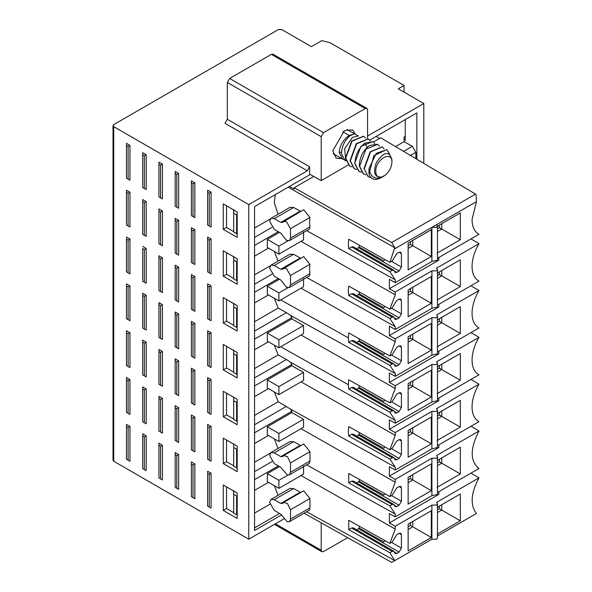 <?xml version="1.0" encoding="UTF-8"?>
<svg xmlns="http://www.w3.org/2000/svg" width="592" height="592" viewBox="0 0 592 592"><rect width="100%" height="100%" fill="white"/><g stroke="black" fill="none" stroke-linecap="round" stroke-linejoin="round"><path stroke-width="0.89" d="M281.629 514.87L254.56 530.499L254.56 206.601L310.208 174.477M416.835 159.233L416.835 112.917L415.702 113.568M405.246 119.606L405.246 140.356L404.084 139.682M223.265 229.356L223.265 203.922L237.177 211.958L237.177 237.385L223.265 229.356L226.536 227.469L233.699 231.605M369.719 140.112L416.835 112.917M323.528 132.652L229.637 78.447L271.365 54.36L365.257 108.565L323.528 132.652L321.212 136.671L321.212 180.604L309.616 174.144L309.616 166.789L307.3 170.799L225.004 123.284L227.321 119.273L309.616 166.789M283.871 518.925L248.766 539.194L248.766 204.595L307.3 170.799M423.791 163.362L423.791 103.548L367.573 136.005M223.265 323.047L223.265 297.613L237.177 305.642L237.177 331.076L223.265 323.047L226.536 321.153L233.699 325.289M223.265 276.198L223.265 250.771L237.177 258.8L237.177 284.227L223.265 276.198L226.536 274.311L233.699 278.447M289.466 186.45L294.165 189.092L294.165 187.753L313.745 176.446M379.576 138.439L376.179 136.389M226.536 205.816L226.536 227.469M237.177 214.63L236.593 214.97L236.593 233.707L237.177 233.374M236.593 233.707L233.699 232.034L233.699 209.516M359.248 245.132L359.248 247.079L383.801 260.917L384.763 259.451M233.699 213.298L236.593 214.97M321.212 180.604L348.229 165.005M229.637 78.447L227.321 82.466L227.321 119.273M248.766 539.194L113.731 461.235L113.731 126.636L113.013 125.63L113.731 124.623L278.321 29.6L281.799 29.6L311.355 46.664L321.789 40.641L329.899 42.646L404.084 85.477L398.29 88.822L423.791 103.548M113.731 126.636L248.766 204.595M365.257 108.565L366.892 108.403L367.573 109.905L367.573 138.528M226.536 299.5L226.536 321.153M359.248 338.824L359.248 340.77L383.801 354.608L384.763 353.143M237.177 308.321L236.593 308.654L236.593 327.391L233.699 325.718L233.699 303.208M233.699 306.982L236.593 308.654M226.536 252.658L226.536 274.311M237.177 261.479L236.593 261.812L236.593 280.549L237.177 280.216M236.593 280.549L233.699 278.876L233.699 256.366M359.248 291.982L359.248 293.928L383.801 307.766L384.763 306.293M233.699 260.14L236.593 261.812M270.307 218.922L254.56 228.016M275.265 194.65L274.266 202.59L278.055 214.245M477.87 233.625L478.987 234.291C474.466 231.746 472.15 226.84 472.046 219.565L476.427 201.643L476.138 195.108L475.568 194.109L391.712 242.52L394.783 247.737L288.186 187.19M391.712 242.52L294.165 187.753M373.5 141.947L380.708 137.788L475.568 194.109M437.495 258.245L478.987 234.291L478.462 234.003M395.567 146.609L404.084 141.688L412.335 146.291L415.88 152.285L415.873 158.663M405.246 136.338L404.084 137.004L404.084 141.688M270.307 265.771L254.56 274.858M274.348 251.482L278.055 261.087M268.472 248.092L254.56 256.121M267.31 239.39L278.899 246.087L278.899 254.116L267.31 247.426L267.31 239.39L279.483 232.367M254.56 245.414L278.321 231.694M271.972 227.335L254.56 237.385M353.269 246.783L351.611 246.931L348.725 248.603L348.311 244.156L348.725 239.235L389.876 262.323L392.178 260.991L396.781 253.65L399.097 252.31L400.784 252.17L401.42 253.65L401.42 267.029L399.097 271.047L396.781 272.387L395.13 272.542L393.835 270.204L392.178 270.359L389.876 271.691L395.241 279.816L395.241 282.643L389.358 279.343L389.358 288.711L395.241 292.011L431.901 270.847L436.541 270.847L437.495 269.508L436.541 268.169L478.987 243.66C474.473 251.422 472.157 259.007 472.046 266.407C472.15 273.682 474.466 278.588 478.98 281.141L437.495 305.087M356.214 248.966L358.53 247.626L399.097 271.047M359.248 247.079L358.53 247.626M113.731 461.235L113.013 460.228L113.013 125.63M126.481 237.052L126.481 271.854L126.481 237.052L129.959 239.057L129.959 273.859L126.481 271.854L129.959 273.859M126.481 239.175L128.124 240.123L129.959 239.057M142.709 246.42L146.187 248.425L144.344 249.491L142.709 248.544L142.709 281.222L146.187 283.228L142.709 281.222M146.187 248.425L146.187 283.228M158.937 255.788L162.415 257.794L160.573 258.859L158.937 257.912L158.937 255.788L158.937 290.591L162.415 292.596L158.937 290.591M162.415 257.794L162.415 292.596M175.165 265.157L178.643 267.162L176.801 268.228L175.165 267.281L175.165 265.157L175.165 299.959L178.643 301.964L175.165 299.959M178.643 267.162L178.643 301.964M191.394 274.525L194.864 276.538L193.029 277.596L191.394 276.649L191.394 274.525L191.394 309.327L194.864 311.333L191.394 309.327M194.864 276.538L194.864 311.333M207.614 283.894L211.092 285.906L209.257 286.965L207.614 286.017L207.614 283.894L207.614 318.696L211.092 320.701L207.614 318.696M211.092 285.906L211.092 320.701M207.614 190.21L211.092 192.215L211.092 227.01L207.614 225.004L207.614 190.21L207.614 192.326L209.257 193.273L211.092 192.215M209.257 193.273L209.257 225.952L211.092 227.01M209.257 225.952L207.614 225.004M191.394 180.841L194.864 182.847L194.864 217.641L191.394 215.636L191.394 180.841L191.394 182.958L193.029 183.905L194.864 182.847M193.029 183.905L193.029 216.583L194.864 217.641M193.029 216.583L191.394 215.636M175.165 171.473L178.643 173.478L178.643 208.273L175.165 206.268L175.165 171.473L175.165 173.589L176.801 174.536L178.643 173.478M176.801 174.536L176.801 207.215L178.643 208.273M176.801 207.215L175.165 206.268M158.937 162.104L162.415 164.11L162.415 198.905L158.937 196.899L158.937 162.104L158.937 164.221L160.573 165.168L162.415 164.11M160.573 165.168L160.573 197.846L162.415 198.905M160.573 197.846L158.937 196.899M142.709 152.729L146.187 154.741L146.187 189.536L142.709 187.531L142.709 152.729L142.709 154.852L144.344 155.8L146.187 154.741M144.344 155.8L144.344 188.478L146.187 189.536M144.344 188.478L142.709 187.531M126.481 143.36L129.959 145.373L129.959 180.168L126.481 178.162L126.481 143.36M126.481 145.484L128.124 146.431L129.959 145.373M128.124 146.431L128.124 179.11L129.959 180.168M128.124 179.11L126.481 178.162M207.614 237.052L211.092 239.057L211.092 273.859L207.614 271.846L207.614 237.052L207.614 239.175L209.257 240.123L211.092 239.057M209.257 240.123L209.257 272.794L211.092 273.859M209.257 272.794L207.614 271.846M191.394 227.683L194.864 229.689L194.864 264.491L191.394 262.478L191.394 227.683L191.394 229.807L193.029 230.754L194.864 229.689M193.029 230.754L193.029 263.425L194.864 264.491M193.029 263.425L191.394 262.478M175.165 218.315L178.643 220.32L178.643 255.122L175.165 253.11L175.165 218.315L175.165 220.439L176.801 221.386L178.643 220.32M176.801 221.386L176.801 254.057L178.643 255.122M176.801 254.057L175.165 253.11M158.937 208.946L162.415 210.952L162.415 245.754L158.937 243.741L158.937 208.946L158.937 211.07L160.573 212.017L162.415 210.952M160.573 212.017L160.573 244.688L162.415 245.754M160.573 244.688L158.937 243.741M142.709 199.578L146.187 201.583L146.187 236.386L142.709 234.373L142.709 199.578L142.709 201.702L144.344 202.642L146.187 201.583M144.344 202.642L144.344 235.32L146.187 236.386M144.344 235.32L142.709 234.373M126.481 190.21L129.959 192.215L129.959 227.017L126.481 225.004L126.481 190.21M126.481 192.333L128.124 193.273L129.959 192.215M128.124 193.273L128.124 225.952L129.959 227.017M128.124 225.952L126.481 225.004M341.739 158.589L336.197 158.227L332.8 150.723L344.389 130.647L352.588 129.833L355.674 134.458M366.892 108.403L273.008 54.198L271.365 54.36M404.084 92.167L404.084 85.477M236.593 327.391L237.177 327.058M274.348 298.331L278.181 308.069L254.56 321.708M389.876 365.375L348.725 342.287L348.311 337.847L348.725 332.919L389.876 356.007L392.178 354.675L396.781 347.334L399.097 345.994L400.784 345.861L401.42 347.334L401.42 360.72L399.097 364.731L396.781 366.071L395.13 366.226L393.835 363.888L392.178 364.043L389.876 365.375L395.241 373.508L395.241 376.334L431.901 355.163L431.901 317.689L436.541 317.689L437.495 316.35L436.541 315.011L478.987 290.502L470.995 285.751M301.039 288.178L395.241 341.688L389.876 356.007M348.725 342.287L351.611 340.622L353.269 340.467M356.214 342.65L359.248 340.77M395.241 341.688L395.241 338.861L431.901 317.689M408.14 336.759L431.324 323.38L431.324 350.146L408.14 363.532L408.14 336.759M410.404 335.457L410.404 338.069L408.14 339.371M412.779 334.088L412.779 339.438L410.404 338.069M408.14 342.117L412.779 339.438L431.324 350.146M437.495 316.35L437.495 353.831L431.901 355.163M437.495 351.937L478.987 327.983L477.87 327.309M478.987 290.502C474.473 298.272 472.157 305.849 472.046 313.249C472.15 320.524 474.466 325.437 478.987 327.99L478.462 327.694M439.375 318.725L439.375 321.338L460.302 333.414L460.302 306.649L437.118 320.035M460.302 333.414L437.118 346.801M437.495 322.425L439.375 321.338M441.75 317.356L441.75 322.707L437.495 325.163M268.472 294.934L254.56 302.963M267.31 286.239L278.899 292.929L278.899 300.958L267.31 294.268L267.31 286.239L279.483 279.209M278.321 278.543L254.56 292.263M271.972 274.177L254.56 284.227M389.876 318.533L348.725 295.445L348.311 291.005L348.725 286.077L389.876 309.165L392.178 307.833L396.781 300.492L399.097 299.152L400.784 299.019L401.42 300.492L401.42 313.878L399.097 317.889L396.781 319.229L395.13 319.384L393.835 317.046L392.178 317.201L389.876 318.533L395.241 326.658L395.241 329.492L389.358 326.192L389.358 335.56L395.241 338.861M348.725 295.445L351.611 293.78L353.269 293.625M356.214 295.808L359.248 293.928M394.783 247.737L389.876 262.323M395.212 279.801L306.656 230.665M348.725 248.603L389.876 271.691M283.561 221.378L286.439 221.66L290.494 228.682L290.494 238.058L289.362 240.648L286.439 240.396L280.756 233.1L274.266 229.356L269.626 221.327L270.988 218.322L274.266 218.648L280.756 222.4L282.821 222.126L303.711 209.746L309.934 217.464L309.527 222.385L309.934 226.832L309.468 229.037M289.925 207.392L293.617 207.489L300.81 211.418M395.241 282.643L431.901 261.479L431.901 227.35L436.541 224.671L437.495 226.011L436.541 227.35L431.901 227.35L394.79 248.773M476.427 201.643L436.541 224.671M437.495 231.479L441.75 229.023L460.302 239.73L460.302 212.957L437.118 226.344M460.302 239.73L437.118 253.11M470.995 238.909L478.987 243.66M410.419 155.43L415.88 152.285M403.566 151.36L412.335 146.291M301.039 241.336L395.241 294.838L389.876 309.165M395.212 326.643L306.656 277.507M283.561 268.22L286.439 268.502L290.494 275.532L290.494 284.9L289.362 287.49L286.439 287.238L280.756 279.949L274.266 276.198L269.626 268.169L270.988 265.164L274.266 265.49L280.756 269.242L282.821 268.975L303.711 256.588L309.934 264.306L309.527 269.227L309.934 273.674L309.468 275.887M289.925 254.234L293.617 254.331L300.81 258.267M303.563 231.842L303.563 239.878L278.899 254.116M395.241 294.838L395.241 292.011M278.899 246.087L287.853 240.922M431.324 256.454L408.14 269.841L408.14 243.075L431.324 229.689L431.324 256.454L410.404 244.378L410.404 241.765M303.563 278.691L303.563 286.72L278.899 300.958M438.857 304.31L438.857 306.982L389.358 335.56M477.87 280.467L478.987 281.141M278.899 292.929L287.853 287.764M437.495 269.508L437.495 306.982L431.901 308.321L395.241 329.492M431.901 308.321L431.901 270.847M431.324 303.304L408.14 316.683L408.14 289.917L431.324 276.531L431.324 303.304L412.779 292.596L412.779 287.238M282.421 222.54L282.821 222.126M431.901 261.479L437.495 260.154L437.495 226.011M437.495 228.734L439.375 227.646L441.75 229.023L441.75 223.665M438.857 257.461L438.857 260.14L389.358 288.711M478.462 280.852L478.98 281.141M282.421 269.39L282.821 268.975M408.14 248.425L412.779 245.754L412.779 240.396M408.14 295.275L412.779 292.596L410.404 291.22L410.404 288.615M439.375 227.646L439.375 225.041M437.118 273.186L460.302 259.807L460.302 286.572L437.118 299.959M408.14 245.68L410.404 244.378M408.14 292.529L410.404 291.22M441.75 270.514L441.75 275.865L460.302 286.572M437.495 278.321L441.75 275.865L439.375 274.496L439.375 271.883M343.878 159.64L342.635 159.107L339.172 152.396C339.912 145.262 343.256 139.608 349.206 135.435L353.653 134.14L349.916 135.842C344.603 140.459 341.799 146.424 341.495 153.735L344.958 160.447L345.876 160.98M358.219 136.012L352.499 137.337L344.655 148.681L345.75 160.513M437.495 275.576L439.375 274.496M341.525 152.033L339.172 152.396M365.56 138.143L363.754 136.278L351.988 141.177L345.706 158.175L349.68 166.012L352.085 166.84M370.2 140.822L368.387 138.957L356.636 143.834L350.338 160.854L354.312 168.69L356.724 169.519M374.832 143.501L373.027 141.636L365.012 143.049L366.914 147.593M365.997 174.869L363.281 173.87L359.307 166.026C359.573 157.509 362.918 150.686 369.341 145.551L377.504 144.226M358.782 171.266L354.667 163.348L360.935 146.372L372.886 141.562M354.142 168.587L350.035 160.676L356.303 143.686L368.246 138.883M349.524 165.923L345.395 157.997L351.685 141L363.592 136.197M361.357 172.191L358.952 171.369L354.971 163.525C355.237 155.023 358.582 148.2 365.012 143.049M363.584 174.041L359.61 166.204L365.915 149.184L377.659 144.315L379.472 146.172M370.918 177.585L368.224 176.719L364.25 168.883L370.555 151.855L382.299 146.986L384.104 148.858M385.518 174.951C389.484 171.317 391.615 167.033 391.911 162.097C392.392 150.575 376.675 158.36 375.765 170.096C375.543 175.595 377.644 177.874 382.084 176.934L385.518 174.951L383.424 176.372C375.58 180.286 370.762 177.689 368.979 168.565L376.223 153.395L386.931 149.665L389.61 154.053M382.084 176.934C374.625 177.763 372.723 172.923 376.394 162.415C384.045 151.522 389.218 150.605 391.911 159.67L391.911 162.097L391.911 159.67M383.424 176.372L380.959 177.792C375.032 180.826 371.043 179.591 368.979 174.085L373.848 155.659L386.791 149.591M364.25 168.883L368.054 176.623M363.947 168.705L370.207 151.722L382.158 146.912M368.979 168.565L368.979 174.085M223.265 369.889L223.265 344.455L237.177 352.492L237.177 377.918L223.265 369.889L226.536 368.002L233.699 372.139M223.265 391.305L237.177 399.334L237.177 424.76L223.265 416.731L223.265 391.305M237.177 355.163L236.593 355.503L233.699 353.824L233.699 350.05M126.481 330.743L129.959 332.748L129.959 367.543L126.481 365.538L126.481 330.743M142.709 340.111L146.187 342.117L146.187 376.919L142.709 374.906L142.709 340.111L142.709 342.235L144.344 343.175L146.187 342.117M158.937 349.48L162.415 351.485L162.415 386.287L158.937 384.275L158.937 349.48L158.937 351.604L160.573 352.543L162.415 351.485M175.165 358.848L178.643 360.854L178.643 395.656L175.165 393.643L175.165 358.848L175.165 360.972L176.801 361.919L178.643 360.854M191.394 368.217L194.864 370.222L194.864 405.024L191.394 403.011L191.394 368.217L191.394 370.34L193.029 371.288L194.864 370.222M207.614 377.585L211.092 379.59L211.092 414.393L207.614 412.38L207.614 377.585L207.614 379.709L209.257 380.656L211.092 379.59M207.614 424.427L211.092 426.44L211.092 461.235L207.614 459.229L207.614 424.427L207.614 426.551L209.257 427.498L211.092 426.44M191.394 415.059L194.864 417.064L194.864 451.866L191.394 449.861L191.394 415.059L191.394 417.182L193.029 418.13L194.864 417.064M175.165 405.69L178.643 407.696L178.643 442.498L175.165 440.492L175.165 405.69L175.165 407.814L176.801 408.761L178.643 407.696M158.937 396.322L162.415 398.327L162.415 433.129L158.937 431.124L158.937 396.322L158.937 398.446L160.573 399.393L162.415 398.327M142.709 386.953L146.187 388.959L146.187 423.761L142.709 421.756L142.709 386.953L142.709 389.077L144.344 390.024L146.187 388.959M126.481 377.585L129.959 379.59L129.959 414.393L126.481 412.387L126.481 377.585M207.614 471.276L211.092 473.282L211.092 508.077L207.614 506.071L207.614 471.276M191.394 461.901L194.864 463.913L194.864 498.708L191.394 496.703L191.394 461.901M175.165 452.532L178.643 454.545L178.643 489.34L175.165 487.334L175.165 452.532L175.165 454.656L176.801 455.603L178.643 454.545M158.937 443.164L162.415 445.177L162.415 479.971L158.937 477.966L158.937 443.164M142.709 433.795L146.187 435.808L146.187 470.603L142.709 468.598L142.709 433.795M126.481 424.427L129.959 426.44L129.959 461.235L126.481 459.229L126.481 424.427M223.265 484.989L237.177 493.025L237.177 518.451L223.265 510.422L223.265 484.989M223.265 438.147L237.177 446.176L237.177 471.609L223.265 463.58L223.265 438.147M126.481 283.894L129.959 285.906L129.959 320.701L126.481 318.696L126.481 283.894M142.709 293.262L146.187 295.275L146.187 330.07L142.709 328.064L142.709 293.262L142.709 295.386L144.344 296.333L146.187 295.275M158.937 302.63L162.415 304.643L162.415 339.438L158.937 337.433L158.937 302.63L158.937 304.754L160.573 305.701L162.415 304.643M175.165 311.999L178.643 314.012L178.643 348.806L175.165 346.801L175.165 311.999L175.165 314.123L176.801 315.07L178.643 314.012M191.394 321.375L194.864 323.38L194.864 358.175L191.394 356.169L191.394 321.375L191.394 323.491L193.029 324.438L194.864 323.38M207.614 330.743L211.092 332.748L211.092 367.543L207.614 365.538L207.614 330.743L207.614 332.859L209.257 333.807L211.092 332.748M126.481 286.017L128.124 286.965L129.959 285.906M237.177 402.012L236.593 402.345L233.699 400.673L233.699 396.899M226.536 368.002L226.536 346.35M233.699 353.824L233.699 372.568L236.593 374.24L237.177 373.9M356.214 389.499L359.248 387.612L359.248 385.666M359.248 387.612L383.801 401.45L384.763 399.985M399.097 392.844L400.784 392.703L401.42 394.183L399.097 392.844L396.781 394.183L392.178 401.517L389.876 402.849L348.725 379.768L348.311 384.689L280.726 346.749M268.472 341.784L254.56 349.813M267.31 341.11L267.31 333.081L291.812 318.933L303.563 325.533L303.563 333.562L278.899 347.807L267.31 341.11M395.212 373.493L290.524 315.395L291.812 317.601L291.812 318.933M291.812 317.601L254.36 339.223M290.524 315.395L286.439 312.672L254.56 331.076M286.439 312.672L278.181 308.069M126.481 332.859L128.124 333.807L129.959 332.748M207.614 365.538L211.092 367.543M191.394 356.169L194.864 358.175M175.165 346.801L178.643 348.806M158.937 337.433L162.415 339.438M142.709 328.064L146.187 330.07M126.481 318.696L129.959 320.701M391.564 448.721L401.42 454.412L399.097 458.423L396.781 459.762L395.13 459.917L393.835 457.579L392.178 457.734L389.876 459.066L348.725 435.978L348.311 431.538L348.725 426.61L389.876 449.698L392.178 448.366L396.781 441.025L399.097 439.686L400.784 439.553L401.42 441.025L399.097 439.686M301.039 381.87L395.241 435.372L389.876 449.698M477.87 421.001L478.987 421.674C474.466 419.129 472.15 414.215 472.046 406.941C472.15 399.541 474.466 391.956 478.987 384.186L436.541 408.702L437.495 410.041L436.541 411.381L431.901 411.381L395.241 432.545L395.241 435.372M268.472 388.626L254.56 396.655M267.31 387.96L267.31 379.923L291.812 365.782L303.563 372.375L303.563 380.412L278.899 394.649L267.31 387.96M395.212 420.335L290.524 362.245L291.812 364.443L291.812 365.782M291.812 364.443L254.36 386.065M290.524 362.245L286.439 359.514L254.56 377.918M286.439 359.514L278.181 354.911L254.56 368.55M274.348 345.173L278.181 354.911M236.593 374.24L236.593 355.503M391.564 401.879L401.42 407.562L399.097 411.581L396.781 412.92L395.13 413.068L393.835 410.737L392.178 410.892L389.876 412.224L348.725 389.136L348.311 384.689M348.725 389.136L351.611 387.464L353.269 387.316M301.039 335.02L395.241 388.53L389.876 402.849M395.241 376.334L389.358 373.034L389.358 382.402L395.241 385.703L395.241 388.53M267.31 333.081L278.899 339.771L278.899 347.807M278.899 339.771L303.563 325.533M389.876 412.224L395.227 420.342L395.241 423.176L389.358 419.876L389.358 429.244L395.241 432.545M478.987 384.186L470.995 379.442M438.857 397.994L438.857 400.673L389.358 429.244M408.14 430.451L431.324 417.064L431.324 443.837L408.14 457.216L408.14 430.451M437.495 418.855L441.75 416.398L460.302 427.106L460.302 400.34L437.118 413.719M477.87 374.151L478.987 374.825L437.495 398.779M267.31 379.923L278.899 386.62L278.899 394.649M278.899 386.62L303.563 372.375M395.227 420.342L391.697 418.381M401.42 407.562L401.42 394.183M395.241 423.176L431.901 402.012L431.901 364.531L395.241 385.703M408.14 383.609L431.324 370.222L431.324 396.988L408.14 410.374L408.14 383.609M478.462 374.536L478.987 374.832C474.466 372.279 472.15 367.373 472.046 360.099C472.15 352.699 474.466 345.114 478.987 337.344L470.995 332.6M431.901 364.531L436.541 364.531L437.495 363.199L436.541 361.86L478.987 337.344M438.857 351.152L438.857 353.824L389.358 382.402M437.495 363.199L437.495 400.673L431.901 402.012M408.14 388.959L412.779 386.28L431.324 396.988M408.14 386.213L410.404 384.911L412.779 386.28L412.779 380.93M437.495 372.013L441.75 369.556L460.302 380.264L460.302 353.491L437.118 366.877M460.302 380.264L437.118 393.643M410.404 384.911L410.404 382.299M437.495 369.267L439.375 368.18L441.75 369.556L441.75 364.198M439.375 368.18L439.375 365.575M254.56 527.879L279.528 513.464M223.265 510.422L226.536 508.535L233.699 512.672M223.265 463.58L226.536 461.686L233.699 465.823M223.265 416.731L226.536 414.844L233.699 418.981M321.212 522.817L321.212 550.242L275.421 523.809M226.536 486.876L226.536 508.535M269.878 504.258L254.56 513.094M237.177 495.696L236.593 496.037L236.593 514.774L237.177 514.433M236.593 514.774L233.699 513.101L233.699 490.583M359.248 526.199L359.248 528.145L383.801 541.983L384.763 540.518M233.699 494.357L236.593 496.037M226.536 440.034L226.536 461.686M237.177 448.854L236.593 449.187L236.593 467.924L237.177 467.591M236.593 467.924L233.699 466.252L233.699 443.741M356.214 483.183L359.248 481.303L359.248 479.357M359.248 481.303L383.801 495.141L384.763 493.676M233.699 447.515L236.593 449.187M226.536 414.844L226.536 393.192M233.699 400.673L233.699 419.41L236.593 421.082L237.177 420.749M356.214 436.341L359.248 434.461L383.801 448.299L384.763 446.827M359.248 434.461L359.248 432.508M207.614 412.38L211.092 414.393M191.394 403.011L194.864 405.024M175.165 393.643L178.643 395.656M158.937 384.275L162.415 386.287M142.709 374.906L146.187 376.919M126.481 365.538L129.959 367.543M126.481 426.551L128.124 427.498L129.959 426.44M128.124 427.498L128.124 460.176L129.959 461.235M128.124 460.176L126.481 459.229M142.709 435.919L144.344 436.866L146.187 435.808M144.344 436.866L144.344 469.545L146.187 470.603M144.344 469.545L142.709 468.598M158.937 445.288L160.573 446.235L162.415 445.177M160.573 446.235L160.573 478.913L162.415 479.971M160.573 478.913L158.937 477.966M176.801 455.603L176.801 488.282L178.643 489.34M176.801 488.282L175.165 487.334M191.394 464.024L193.029 464.972L194.864 463.913M193.029 464.972L193.029 497.65L194.864 498.708M193.029 497.65L191.394 496.703M207.614 473.393L209.257 474.34L211.092 473.282M209.257 474.34L209.257 507.018L211.092 508.077M209.257 507.018L207.614 506.071M126.481 379.709L128.124 380.656L129.959 379.59M128.124 380.656L128.124 413.327L129.959 414.393M128.124 413.327L126.481 412.387M144.344 390.024L144.344 422.695L146.187 423.761M144.344 422.695L142.709 421.756M160.573 399.393L160.573 432.064L162.415 433.129M160.573 432.064L158.937 431.124M176.801 408.761L176.801 441.44L178.643 442.498M176.801 441.44L175.165 440.492M193.029 418.13L193.029 450.808L194.864 451.866M193.029 450.808L191.394 449.861M209.257 427.498L209.257 460.176L211.092 461.235M209.257 460.176L207.614 459.229M274.348 392.015L278.181 401.753L254.56 415.392M236.593 421.082L236.593 402.345M347.637 537.654L323.528 551.581L321.885 551.737L321.212 550.242M470.995 473.134L478.987 477.877C470.84 493.232 469.981 505.102 476.427 513.486L476.123 513.664M391.704 558.922L394.783 560.631L389.876 552.75L348.725 529.67L348.725 520.294L389.876 543.382L395.241 529.063L395.241 526.236L431.901 505.065L431.901 539.194L391.712 562.4L304.096 513.205M394.783 560.631L306.656 511.732M278.055 495.312L274.348 485.706M356.214 530.025L358.53 528.693L399.097 552.114L401.42 548.096L401.42 534.709L400.784 533.237L399.097 533.377L396.781 534.709L392.178 542.05L389.876 543.382M348.725 529.67L351.611 527.997L353.269 527.849M358.53 528.693L359.248 528.145M268.472 482.317L254.56 490.346M267.31 473.615L278.899 480.304L278.899 488.341L267.31 481.644L267.31 473.615L279.483 466.585M278.321 465.919L254.56 479.638M271.972 461.553L254.56 471.609M270.307 453.146L254.56 462.241M278.055 448.462L274.348 438.864M399.097 486.528L401.42 487.867L400.784 486.395L399.097 486.528L396.781 487.867L392.178 495.208L389.876 496.54L395.241 482.221L395.241 479.394L431.901 458.223L436.541 458.223L437.495 456.883L436.541 455.544L478.987 431.035C469.959 448.736 469.959 461.235 478.98 468.516L478.462 468.228M306.656 464.883L395.227 514.034L389.876 505.908L348.725 482.82L348.725 473.452L389.876 496.54M348.725 482.82L351.611 481.155L353.269 481M401.42 487.867L401.42 501.254L399.097 505.265L396.781 506.604L395.13 506.759L393.835 504.421L392.178 504.576L389.876 505.908M254.56 443.497L268.472 435.468M267.31 434.802L267.31 426.773L291.812 412.624L303.563 419.225L303.563 427.254L278.899 441.491L267.31 434.802M254.36 432.907L291.812 411.285L291.812 412.624M278.181 401.753L290.524 409.087L291.812 411.285M286.439 406.356L254.56 424.76M348.725 435.978L351.611 434.313L353.269 434.158M395.212 467.177L290.524 409.087M389.876 459.066L395.241 467.192L395.241 470.018L389.358 466.725L389.358 476.094L395.241 479.394M478.987 468.516L477.87 467.843M478.987 477.877L436.541 502.393L437.495 503.725L437.495 537.862L436.541 539.194L431.901 539.194M437.495 535.967L476.427 513.486M437.495 512.546L441.75 510.089L460.302 520.797L460.302 494.024L437.118 507.411M460.302 520.797L437.118 534.176M395.241 529.063L301.039 475.554M283.568 502.438L303.711 490.812L309.934 498.531L309.934 507.899L309.468 510.104M270.988 499.389L274.266 499.715L280.756 503.459L282.821 503.193L283.531 502.46L287.386 503.4L290.494 509.749L290.494 519.117L289.325 521.737L287.386 521.878L280.756 514.167L274.266 510.422L269.626 502.393L270.988 499.389L290.006 488.407L293.617 488.555L300.81 492.485M399.097 552.114L396.781 553.453L395.13 553.601L393.835 551.27L392.178 551.418L389.876 552.75M431.324 510.755L431.324 537.521L408.14 550.908L408.14 524.142L431.324 510.755M395.241 514.041L395.241 516.868L431.901 495.696L431.901 458.223M391.689 512.073L395.108 513.967M303.563 466.067L303.563 474.096L278.899 488.341M395.241 526.236L389.358 522.936L389.358 513.567L395.241 516.868M278.899 480.304L287.853 475.139M301.039 428.712L395.241 482.221M283.568 455.596L303.711 443.97L309.934 451.681L309.934 461.057L309.468 463.262M270.988 452.547L274.266 452.873L280.756 456.617L282.821 456.351L283.531 455.618L287.386 456.558L290.494 462.907L290.494 472.275L289.325 474.895L287.386 475.036L280.756 467.325L274.266 463.58L269.626 455.544L270.988 452.547L290.006 441.565L293.617 441.713L300.81 445.643M431.324 490.679L408.14 504.066L408.14 477.293L431.324 463.913L431.324 490.679L412.779 479.971L412.779 474.621M267.31 426.773L278.899 433.462L278.899 441.491M278.899 433.462L303.563 419.225M401.42 454.412L401.42 441.025M437.495 410.041L437.495 447.515L431.901 448.854L395.241 470.018M431.901 448.854L431.901 411.381M437.495 445.621L478.987 421.674L478.462 421.386M431.901 505.065L436.541 505.065L437.495 503.725M438.857 491.686L438.857 494.357L389.358 522.936M437.495 492.47L478.98 468.516M431.901 495.696L437.495 494.372L437.495 456.883M437.495 509.801L439.375 508.713L441.75 510.089L441.75 504.732M282.421 503.607L282.821 503.193M408.14 529.492L412.779 526.813L431.324 537.521M408.14 526.747L410.404 525.444L412.779 526.813L412.779 521.463M282.421 456.765L282.821 456.351M470.995 426.284L478.987 431.035M438.857 444.836L438.857 447.515L389.358 476.094M408.14 482.65L412.779 479.971L410.404 478.602L410.404 475.99M408.14 435.808L412.779 433.129L431.324 443.837M408.14 433.063L410.404 431.753L412.779 433.129L412.779 427.772M460.302 427.106L437.118 440.492M437.118 460.569L460.302 447.182L460.302 473.948L437.118 487.334M439.375 508.713L439.375 506.108M410.404 525.444L410.404 522.832M408.14 479.905L410.404 478.602M410.404 431.753L410.404 429.148M437.495 416.109L439.375 415.029L441.75 416.398L441.75 411.04M437.495 465.697L441.75 463.24L460.302 473.948M437.495 462.959L439.375 461.871L441.75 463.24L441.75 457.89M439.375 415.029L439.375 412.417M439.375 461.871L439.375 459.259M321.212 136.671L227.321 82.466M401.42 253.65L399.097 252.31M401.42 267.029L391.564 261.346M128.124 240.123L128.124 272.794M144.344 249.491L144.344 282.162M160.573 258.859L160.573 291.538M176.801 268.228L176.801 300.906M193.029 277.596L193.029 310.275M209.257 286.965L209.257 319.643M348.311 337.847L280.726 299.907M401.42 347.334L399.097 345.994M391.564 355.03L401.42 360.72M401.42 300.492L399.097 299.152M358.53 294.468L399.097 317.889M391.564 308.188L401.42 313.878M351.611 246.931L392.178 270.359M394.413 271.018L396.781 272.387M351.611 293.78L392.178 317.201M394.413 317.86L396.781 319.229M290.494 228.682L309.934 217.464M290.494 238.058L309.934 226.832M274.266 218.648L293.617 207.489M280.756 222.4L300.174 211.181M290.494 275.532L309.934 264.306M290.494 284.9L309.934 273.674M274.266 265.49L293.617 254.331M280.756 269.242L300.174 258.023M349.206 135.435L342.768 131.72M358.53 341.31L399.097 364.731M209.257 366.485L209.257 333.807M193.029 357.117L193.029 324.438M176.801 347.748L176.801 315.07M160.573 338.38L160.573 305.701M144.344 329.011L144.344 296.333M128.124 319.643L128.124 286.965M358.53 388.16L399.097 411.581M351.611 340.622L392.178 364.043M394.413 364.702L396.781 366.071M351.611 387.464L392.178 410.892M394.413 411.551L396.781 412.92M209.257 413.327L209.257 380.656M193.029 403.959L193.029 371.288M176.801 394.59L176.801 361.919M160.573 385.222L160.573 352.543M144.344 375.853L144.344 343.175M128.124 366.485L128.124 333.807M401.42 534.709L399.097 533.377M401.42 548.096L391.564 542.405M358.53 481.844L399.097 505.265M391.564 495.563L401.42 501.254M358.53 435.002L399.097 458.423M392.178 551.418L351.611 527.997M396.781 553.453L394.413 552.084M351.611 481.155L392.178 504.576M394.413 505.235L396.781 506.604M394.413 458.393L396.781 459.762M351.611 434.313L392.178 457.734M290.494 509.749L309.934 498.531M290.494 519.117L309.934 507.899M274.266 499.715L293.617 488.555M280.756 503.459L300.174 492.241M290.494 462.907L309.934 451.681M290.494 472.275L309.934 461.057M274.266 452.873L293.617 441.713M280.756 456.617L300.174 445.399M391.697 277.855L395.227 279.809M391.697 324.697L395.227 326.651M353.254 246.775L393.821 270.196M353.254 293.617L393.821 317.038M289.303 240.678L309.535 229M270.988 218.322L290.021 207.333M289.303 287.527L309.535 275.85M270.988 265.164L290.021 254.175M347.038 129.47L358.308 135.975M333.104 153.609L342.635 159.107M391.697 371.539L395.227 373.5M353.254 340.459L393.821 363.88M353.254 387.301L393.821 410.73M274.466 524.357L321.885 551.737M391.697 465.231L395.227 467.184M353.254 527.835L393.821 551.263M353.254 480.993L393.821 504.414M353.254 434.151L393.821 457.572M289.303 521.744L309.535 510.067M289.303 474.902L309.535 463.225"/></g></svg>
